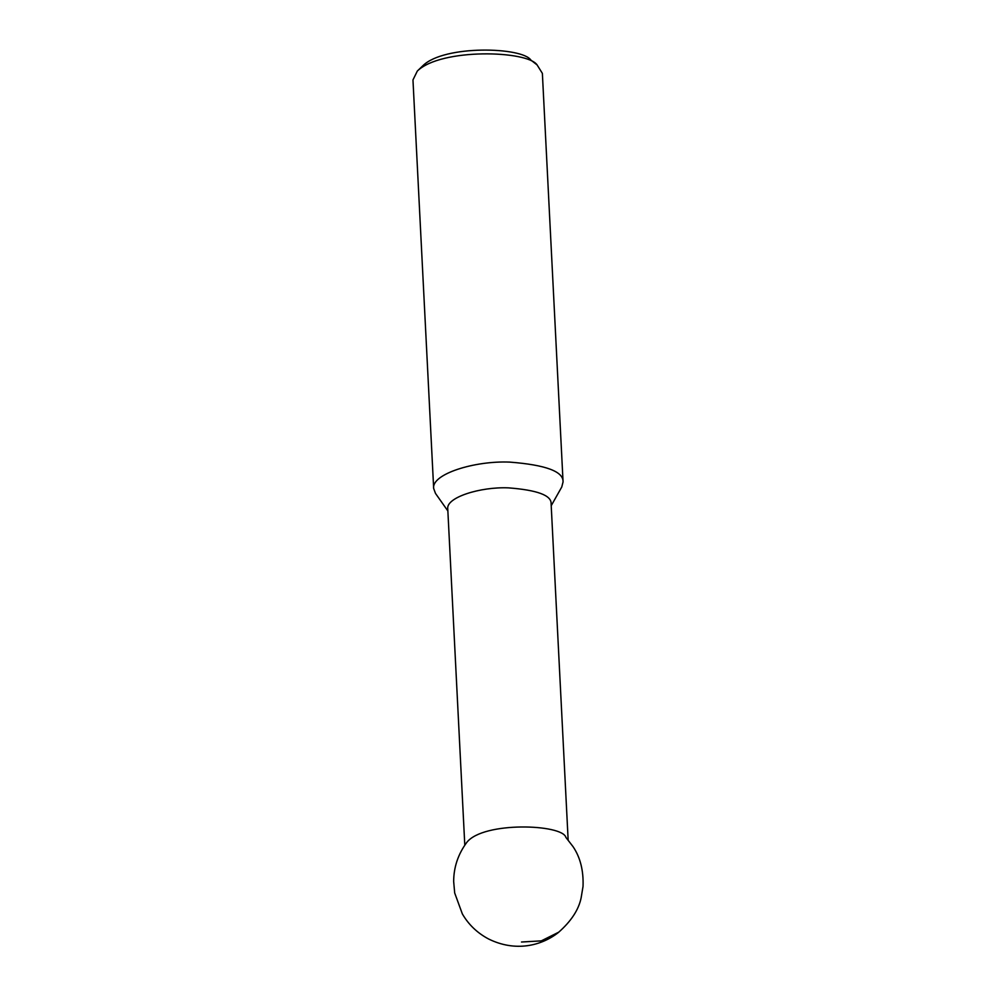 <?xml version="1.0" encoding="UTF-8"?>
<svg xmlns="http://www.w3.org/2000/svg" width="996" height="996" viewBox="0 0 996 996"><rect width="100%" height="100%" fill="white"/><g stroke="black" fill="none" stroke-linecap="round" stroke-linejoin="round"><path stroke-width="1.49" d="M568.143 839.939L551.112 503.69C551.498 495.373 537.292 490.094 508.495 487.866C480.321 486.646 445.847 497.477 447.764 508.919L464.796 845.181M565.865 837.362C562.553 824.19 483.384 821.202 466.8 842.379C458.098 854.182 453.715 867.23 453.666 881.51L454.686 892.964L462.343 913.905C468.581 924.637 477.308 932.991 488.55 938.967C515.368 952.226 541.363 945.851 558.258 932.605C571.106 921.337 578.738 909.722 581.141 897.782L583.034 886.403C583.631 870.641 580.307 857.407 573.074 846.687L565.865 837.362M551.211 505.707L561.756 487.007L563.064 481.927C563.549 471.519 545.758 464.908 509.703 462.107C474.432 460.588 431.268 474.146 433.671 488.476L435.476 493.394L447.864 510.948M563.064 481.927L542.372 73.368L537.118 64.952C527.544 50.472 441.191 47.92 417.336 71.027L412.966 79.929L433.671 488.476M537.118 64.952L530.868 60.071C522.253 47.036 444.54 44.733 423.063 65.537L417.336 71.027M558.893 932.094L541.314 940.871L521.506 942.017"/></g></svg>

